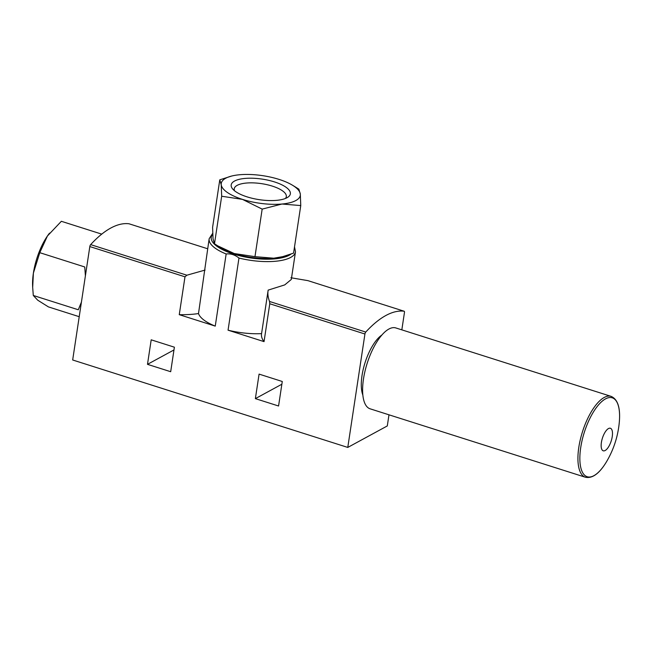 <?xml version="1.0" encoding="UTF-8"?>
<svg xmlns="http://www.w3.org/2000/svg" width="652" height="652" viewBox="0 0 652 652"><rect width="100%" height="100%" fill="white"/><g stroke="black" fill="none" stroke-linecap="round" stroke-linejoin="round"><path stroke-width="0.98" d="M219.781 179.83L212.593 227.385L213.041 238.901L214.492 243.791L217.825 245.894L234.231 253.538L254.973 256.66L273.767 258.2L282.699 256.652L293.571 253.123L300.759 205.567L281.966 204.027L262.169 209.113L242.422 199.365L221.68 196.244L221.232 184.728L219.781 179.83L231.753 176.016A39.968 13.863 8.6 0 0 221.232 184.728A39.968 13.863 8.6 0 0 242.422 199.365A39.968 13.863 8.6 0 0 281.966 204.027A39.968 13.863 8.6 0 0 300.311 194.06L300.759 205.567M217.825 245.894L220.906 247.76A39.968 13.863 8.6 0 0 234.231 253.538A39.968 13.863 8.6 0 0 273.767 258.2A39.968 13.863 -171.4 0 0 281.599 256.937L282.699 256.66M85.396 275.845L84.752 266.97L39.772 252.674L33.399 273.074L32.681 287.402L33.293 295.47L37.718 300.189L48.411 306.896L79.218 316.693M33.293 295.47L78.281 309.765L81.427 302.096M282.275 381.485L259.08 374.109L255.372 398.633L278.567 406L282.275 381.485M291.305 279.463L295.486 251.802A43.66 15.143 -171.4 0 1 238.966 258.053C234.916 254.793 230.645 253.432 226.154 253.978L215.25 326.114L179.259 314.671L184.989 276.815L89.821 246.562L72.674 359.985L347.777 447.427L387.296 425.943L388.983 414.811M401.828 329.855L404.452 312.528A1.842 0.717 107.6 0 0 404.167 311.232A1.842 0.717 107.6 0 0 404.11 311.216A135.282 52.853 107.6 0 0 365.764 332.064A1.842 0.717 107.6 0 0 364.933 334.011L347.777 447.427M238.966 258.053L228.053 330.181L264.044 341.624L269.773 303.759L269.537 301.477C267.988 297.393 267.532 293.604 268.159 290.116L284.737 284.9L291.297 279.463M174.394 347.19L151.199 339.822L147.491 364.338L170.685 371.713L174.394 347.19M215.25 326.114A43.66 15.143 -171.4 0 1 198.501 313.563L209.153 238.746A43.66 15.143 -171.4 0 0 226.154 253.978M261.574 333.612A43.66 15.143 -171.4 0 1 228.053 330.181M179.259 314.671A61.492 21.329 8.6 0 0 198.501 313.563M205.078 270.067L186.88 275.209L184.989 276.815M129.104 223.807A1.842 0.717 107.6 0 0 129.055 223.791A1.842 0.717 107.6 0 0 129.006 223.775A135.282 52.853 107.6 0 0 90.652 244.622A1.842 0.717 107.6 0 0 89.821 246.562M290.898 277.752L307.883 280.629L404.167 311.232M264.044 341.624A61.492 21.329 8.6 0 1 261.525 333.93L268.159 290.116M381.901 335.006A35.053 13.692 107.6 0 0 365.055 362.683A35.053 13.692 107.6 0 0 362.83 395.014M255.372 398.633L281.86 384.232M147.491 364.338L173.978 349.945M101.745 234.133L61.353 221.297L47.433 235.991L39.772 252.674M49.519 233.155A39.968 15.615 107.6 0 0 49.014 233.807A39.968 15.615 107.6 0 0 47.433 235.991A39.968 15.615 107.6 0 0 33.399 273.074A39.968 15.615 107.6 0 0 32.6 285.446L32.673 287.402M254.973 256.66L262.169 209.113M214.492 243.791L221.68 196.244M295.527 187.067L298.86 189.161L300.311 194.06A39.968 13.863 8.6 0 0 292.446 185.201A39.968 13.863 8.6 0 0 279.121 179.422A39.968 13.863 8.6 0 0 239.577 174.752A39.968 13.863 8.6 0 0 231.753 176.016M287.01 197.727A29.91 10.375 -171.4 0 1 258.469 199.536A29.91 10.375 -171.4 0 1 232.723 189.031A29.91 10.375 -171.4 0 1 262.324 179.129A29.91 10.375 -171.4 0 1 287.671 197.344A29.91 10.375 -171.4 0 1 287.01 197.727M234.533 190.767A26.333 9.136 -171.4 0 1 234.231 188.77A26.333 9.136 -171.4 0 1 272.365 186.13A26.333 9.136 -171.4 0 1 286.31 196.643A26.333 9.136 -171.4 0 1 285.429 198.461M585.423 477.248A42.429 16.577 107.6 0 1 580.304 439.644A42.429 16.577 107.6 0 1 604.225 397.467A42.429 16.577 107.6 0 1 611.128 396.375L395.813 327.94A42.429 16.577 107.6 0 0 388.91 329.032A42.429 16.577 107.6 0 0 364.99 371.208A42.429 16.577 107.6 0 0 370.108 408.812L585.423 477.248C592.375 478.707 599.384 473.564 606.458 461.828C613.899 449.244 618.21 435.675 619.4 421.119A41.402 16.178 107.6 0 0 605.529 398.877A41.402 16.178 107.6 0 0 579.856 459.195A41.402 16.178 107.6 0 0 606.458 461.828M608.479 428.56A11.826 4.621 107.6 0 0 601.291 447.565A11.826 4.621 107.6 0 0 610.696 442.455A11.826 4.621 107.6 0 0 608.479 428.56M364.933 334.011L269.773 303.759M291.061 254.068A41.809 14.507 -171.4 0 1 239.349 255.69A41.809 14.507 -171.4 0 1 212.715 234.321M186.88 275.209L90.652 244.622M365.764 332.064L269.537 301.477M129.055 223.791L207.638 248.762L129.006 223.775M404.11 311.216L307.883 280.629M212.682 233.334L209.153 238.746M295.486 251.802L294.517 246.863M292.446 185.201L295.527 187.059M611.128 396.375C617.64 399.203 620.402 407.443 619.4 421.119"/></g></svg>

